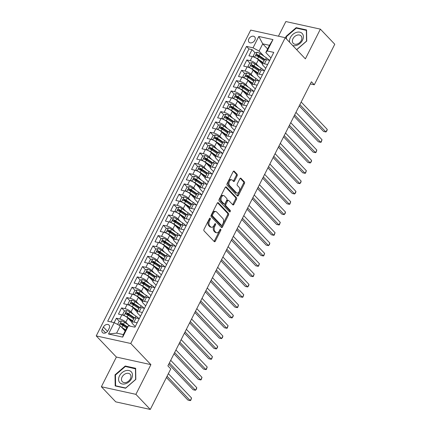 <?xml version="1.0" encoding="UTF-8"?>
<svg xmlns="http://www.w3.org/2000/svg" width="431" height="431" viewBox="0 0 431 431"><rect width="100%" height="100%" fill="white"/><g stroke="black" fill="none" stroke-linecap="round" stroke-linejoin="round"><path stroke-width="0.65" d="M210.226 218.221A0.835 0.517 102.4 0 0 210.042 218.118A0.835 0.517 102.4 0 0 209.471 218.517L204.025 229.292A1.191 0.738 102.4 0 0 204.078 230.897L214.245 241.575A1.191 0.738 102.4 0 0 214.503 241.726A1.191 0.738 102.4 0 0 215.322 241.155L220.764 230.38A0.835 0.517 102.4 0 0 220.731 229.254A0.835 0.517 102.4 0 0 220.548 229.152A0.835 0.517 102.4 0 0 219.977 229.551L219.271 230.946A3.814 2.354 102.4 0 1 216.642 232.772A3.814 2.354 102.4 0 1 215.823 232.293L214.977 231.404A3.814 2.354 102.4 0 1 214.81 226.259L215.511 224.863A0.835 0.517 102.4 0 0 215.478 223.737A0.835 0.517 102.4 0 0 215.295 223.635A0.835 0.517 102.4 0 0 214.724 224.034L214.018 225.429A3.814 2.354 102.4 0 1 211.389 227.256A3.814 2.354 102.4 0 1 210.57 226.776L209.725 225.887A3.814 2.354 102.4 0 1 209.558 220.742L210.258 219.347A0.835 0.517 102.4 0 0 210.226 218.221M248.865 38.882A3.884 2.823 -43.6 0 0 249.037 42.216A3.884 2.823 -43.6 0 0 254.834 40.196A3.884 2.823 -43.6 0 0 254.662 36.856A3.884 2.823 -43.6 0 0 248.865 38.882M237.131 175.826A1.191 0.738 102.4 0 0 237.077 174.216L234.227 171.22A1.191 0.738 102.4 0 0 233.968 171.069A1.191 0.738 102.4 0 0 233.149 171.64L227.105 183.606A1.191 0.738 102.4 0 0 227.153 185.217L237.325 195.889A1.191 0.738 102.4 0 0 237.578 196.04A1.191 0.738 102.4 0 0 238.402 195.469L244.442 183.504A1.191 0.738 102.4 0 0 244.393 181.898L240.945 178.278A1.191 0.738 102.4 0 0 240.692 178.127A1.191 0.738 102.4 0 0 239.868 178.698L237.282 183.821A1.191 0.738 102.4 0 0 237.336 185.427L239.043 187.221A3.189 1.966 102.4 0 1 239.426 190.96A3.189 1.966 102.4 0 1 236.991 193.05A3.189 1.966 102.4 0 1 236.301 192.646L229.61 185.621A3.189 1.966 102.4 0 1 229.227 181.882A3.189 1.966 102.4 0 1 231.662 179.792A3.189 1.966 102.4 0 1 232.352 180.196L233.467 181.365A1.191 0.738 102.4 0 0 233.721 181.516A1.191 0.738 102.4 0 0 234.545 180.945L237.131 175.826L236.199 175.616A1.191 0.738 102.4 0 0 236.145 174.011L233.478 171.215M305.374 58.842L320.378 29.141L334.768 44.248L314.285 84.794L311.408 81.771L167.896 365.881L170.773 368.898L150.29 409.45L135.9 394.343L150.904 364.642L130.765 343.491L285.236 37.691L305.374 58.842M218.296 202.759A1.191 0.738 102.4 0 0 218.038 202.608A1.191 0.738 102.4 0 0 217.219 203.179L211.174 215.144A1.191 0.738 102.4 0 0 211.222 216.755L221.394 227.428A1.191 0.738 102.4 0 0 221.647 227.579A1.191 0.738 102.4 0 0 222.471 227.008L228.511 215.042A1.191 0.738 102.4 0 0 228.462 213.437L218.296 202.759L217.741 202.64M219.137 199.375L225.181 187.41A1.191 0.738 102.4 0 1 226 186.838A1.191 0.738 102.4 0 1 226.259 186.989L236.425 197.667A1.191 0.738 102.4 0 1 236.479 199.273L233.893 204.396A1.191 0.738 102.4 0 1 233.069 204.967A1.191 0.738 102.4 0 1 232.815 204.817L228.694 200.485A1.191 0.738 102.4 0 0 228.435 200.334A1.191 0.738 102.4 0 0 227.616 200.905L225.898 204.305A1.191 0.738 102.4 0 0 225.952 205.91L230.246 210.42A0.835 0.517 102.4 0 1 230.343 211.395A0.835 0.517 102.4 0 1 229.707 211.944A0.835 0.517 102.4 0 1 229.529 211.836L219.19 200.986A1.191 0.738 102.4 0 1 219.137 199.375M259.575 57.517L257.431 55.265M255.109 52.83L252.06 49.624L248.929 55.825L252.334 56.574L250.249 60.706A4.86 1.471 26.8 0 1 256.283 63.944L258.724 66.509M254.355 67.845L252.21 65.593M249.894 63.158L246.839 59.957L243.709 66.153L247.119 66.902L245.029 71.034A4.86 1.471 26.8 0 1 251.063 74.272L253.509 76.837M249.14 78.178L246.99 75.926M244.673 73.491L241.624 70.285L238.494 76.486L241.899 77.235L239.808 81.367A4.86 1.471 26.8 0 1 245.848 84.605L248.288 87.17M243.919 88.511L241.775 86.254M239.453 83.819L236.403 80.619L233.273 86.814L236.678 87.563L234.593 91.695A4.86 1.471 26.8 0 1 240.627 94.933L243.073 97.503M238.699 98.839L236.554 96.587M234.238 94.152L231.183 90.952L228.053 97.147L231.463 97.896L229.373 102.028A4.86 1.471 26.8 0 1 235.407 105.266L237.853 107.831M233.483 109.172L231.334 106.92M229.017 104.485L225.968 101.28L222.838 107.481L226.243 108.229L224.152 112.362A4.86 1.471 26.8 0 1 230.192 115.6L232.632 118.164M228.263 119.5L226.119 117.248M223.797 114.813L220.747 111.613L217.617 117.808L221.022 118.557L218.937 122.69A4.86 1.471 26.8 0 1 224.971 125.927L227.417 128.497M223.042 129.833L220.898 127.581M218.582 125.146L215.532 121.941L212.397 128.142L215.807 128.891L213.717 133.023A4.86 1.471 26.8 0 1 219.751 136.261L222.197 138.825M217.827 140.167L215.683 137.915M213.361 135.474L210.312 132.274L207.182 138.475L210.587 139.218L208.502 143.356A4.86 1.471 26.8 0 1 214.536 146.588L216.976 149.158M212.607 150.494L210.463 148.242M208.141 145.807L205.091 142.607L201.961 148.803L205.366 149.552L203.281 153.684A4.86 1.471 26.8 0 1 209.315 156.922L211.761 159.486M207.386 160.828L205.242 158.576M202.926 156.141L199.876 152.935L196.741 159.136L200.151 159.885L198.061 164.017A4.86 1.471 26.8 0 1 204.095 167.255L206.541 169.819M202.171 171.155L200.027 168.904M197.705 166.468L194.656 163.268L191.526 169.464L194.931 170.213L192.846 174.345A4.86 1.471 26.8 0 1 198.88 177.583L201.32 180.153M196.951 181.489L194.807 179.237M192.485 176.802L189.435 173.596L186.305 179.797L189.71 180.546L187.625 184.678A4.86 1.471 26.8 0 1 193.659 187.916L196.105 190.48M191.73 191.822L189.586 189.57M187.269 187.129L184.22 183.929L181.085 190.13L184.495 190.874L182.405 195.011A4.86 1.471 26.8 0 1 188.439 198.244L190.885 200.814M186.515 202.15L184.371 199.898M182.049 197.463L179 194.262L175.87 200.458L179.274 201.207L177.189 205.339A4.86 1.471 26.8 0 1 183.223 208.577L185.664 211.142M181.295 212.483L179.151 210.231M176.829 207.796L173.779 204.59L170.649 210.791L174.054 211.54L171.969 215.672A4.86 1.471 26.8 0 1 178.003 218.91L180.449 221.475M176.074 222.811L173.93 220.559M171.613 218.124L168.564 214.924L165.429 221.119L168.839 221.868L166.749 226A4.86 1.471 26.8 0 1 172.783 229.238L175.228 231.808M170.859 233.144L168.715 230.892M166.393 228.457L163.344 225.251L160.213 231.452L163.618 232.201L161.533 236.333A4.86 1.471 26.8 0 1 167.567 239.571L170.008 242.136M165.639 243.477L163.494 241.225M161.172 238.785L158.123 235.585L154.993 241.786L158.398 242.534L156.313 246.667A4.86 1.471 26.8 0 1 162.347 249.899L164.793 252.469M160.418 253.805L158.274 251.553M155.957 249.118L152.908 245.918L149.772 252.113L153.183 252.862L151.092 256.995A4.86 1.471 26.8 0 1 157.132 260.232L159.572 262.797M155.203 264.138L153.059 261.886M150.737 259.451L147.688 256.246L144.557 262.447L147.962 263.196L145.877 267.328A4.86 1.471 26.8 0 1 151.911 270.566L154.352 273.13M149.983 274.466L147.838 272.214M145.516 269.779L142.467 266.579L139.337 272.775L142.742 273.523L140.657 277.656A4.86 1.471 26.8 0 1 146.691 280.893L149.137 283.463M144.762 284.799L142.618 282.547M140.301 280.112L137.252 276.907L134.122 283.108L137.527 283.857L135.436 287.989A4.86 1.471 26.8 0 1 141.476 291.227L143.916 293.791M139.547 295.133L137.403 292.881M135.081 290.44L132.031 287.24L128.901 293.441L132.306 294.19L130.221 298.322A4.86 1.471 26.8 0 1 136.255 301.56L138.696 304.124M134.327 305.46L132.182 303.208M129.866 300.773L126.811 297.573L123.681 303.769L127.091 304.518L125.001 308.65A4.86 1.471 26.8 0 1 131.035 311.888L133.481 314.452M129.111 315.794L126.962 313.542M124.645 311.107L121.596 307.901L118.466 314.102L121.871 314.851A4.86 1.471 26.8 0 1 127.905 318.089L131.94 322.323A4.86 1.471 26.8 0 1 133.971 322.102L137.171 322.803M252.334 56.574A4.86 1.471 -153.2 0 1 258.368 59.812L262.404 64.047A4.86 1.471 26.8 0 1 264.435 63.82L267.64 64.526M247.119 66.902A4.86 1.471 -153.2 0 1 253.153 70.14L257.183 74.374A4.86 1.471 26.8 0 1 259.214 74.154L262.42 74.859M241.899 77.235A4.86 1.471 -153.2 0 1 247.933 80.473L251.968 84.708A4.86 1.471 26.8 0 1 253.999 84.487L257.199 85.187M236.678 87.563A4.86 1.471 -153.2 0 1 242.712 90.801L246.747 95.035A4.86 1.471 26.8 0 1 248.779 94.815L251.984 95.52M231.463 97.896A4.86 1.471 -153.2 0 1 237.497 101.134L241.527 105.369A4.86 1.471 26.8 0 1 243.558 105.148L246.764 105.848M226.243 108.229A4.86 1.471 -153.2 0 1 232.277 111.467L236.312 115.702M221.022 118.557A4.86 1.471 -153.2 0 1 227.056 121.795L231.091 126.03A4.86 1.471 26.8 0 1 233.123 125.809L236.328 126.515M215.807 128.891A4.86 1.471 -153.2 0 1 221.841 132.128L225.871 136.363A4.86 1.471 26.8 0 1 227.902 136.142L231.108 136.843M210.587 139.218A4.86 1.471 -153.2 0 1 216.621 142.456L220.656 146.691A4.86 1.471 26.8 0 1 222.687 146.47L225.887 147.176M205.366 149.552A4.86 1.471 -153.2 0 1 211.4 152.79L215.435 157.024A4.86 1.471 26.8 0 1 217.466 156.803L220.672 157.509M200.151 159.885A4.86 1.471 -153.2 0 1 206.185 163.123L210.215 167.357A4.86 1.471 26.8 0 1 212.246 167.131L215.452 167.837M194.931 170.213A4.86 1.471 -153.2 0 1 200.965 173.451L205 177.685A4.86 1.471 26.8 0 1 207.031 177.464L210.231 178.17M189.71 180.546A4.86 1.471 -153.2 0 1 195.749 183.784L199.779 188.018A4.86 1.471 26.8 0 1 201.81 187.797L205.016 188.498M184.495 190.874A4.86 1.471 -153.2 0 1 190.529 194.112L194.559 198.346A4.86 1.471 26.8 0 1 196.59 198.125L199.795 198.831M179.274 201.207A4.86 1.471 -153.2 0 1 185.308 204.445L189.344 208.679A4.86 1.471 26.8 0 1 191.375 208.459L194.575 209.164M174.054 211.54A4.86 1.471 -153.2 0 1 180.093 214.778L184.123 219.013M168.839 221.868A4.86 1.471 -153.2 0 1 174.873 225.106L178.903 229.34A4.86 1.471 26.8 0 1 180.934 229.12L184.139 229.825M163.618 232.201A4.86 1.471 -153.2 0 1 169.652 235.439L173.688 239.674M158.398 242.534A4.86 1.471 -153.2 0 1 164.437 245.767L168.467 250.002A4.86 1.471 26.8 0 1 170.498 249.781L173.704 250.486M153.183 252.862A4.86 1.471 -153.2 0 1 159.217 256.1L163.247 260.335M147.962 263.196A4.86 1.471 -153.2 0 1 153.996 266.433L158.032 270.668M142.742 273.523A4.86 1.471 -153.2 0 1 148.781 276.761L152.811 280.996M137.527 283.857A4.86 1.471 -153.2 0 1 143.561 287.094L147.596 291.329A4.86 1.471 26.8 0 1 149.627 291.108L152.827 291.809M132.306 294.19A4.86 1.471 -153.2 0 1 138.34 297.422L142.375 301.657M127.091 304.518A4.86 1.471 -153.2 0 1 133.125 307.756L137.155 311.99A4.86 1.471 26.8 0 1 139.186 311.769L142.392 312.475M108.046 330.582L109.194 328.309A3.766 2.737 -43.6 0 0 109.027 325.076A3.766 2.737 -43.6 0 0 103.408 327.037L102.26 329.311A3.766 2.737 -43.6 0 0 102.427 332.538A3.766 2.737 -43.6 0 0 108.046 330.582M130.765 343.491L96.232 335.905L250.707 30.105L285.236 37.691M252.06 49.624L248.935 48.94L246.516 46.397L107.702 321.208L114.237 322.641L120.271 325.879L125.146 331.003M246.516 46.397L253.051 47.836L258.789 36.473L272.974 39.587L267.236 50.955L273.771 52.388L134.951 327.199L128.422 325.761L122.679 337.123L108.493 334.009L114.237 322.641M265.738 68.292L263.002 65.42A4.86 1.471 26.8 0 1 262.398 64.047L264.489 59.914A4.86 1.471 -153.2 0 1 266.52 59.688L264.435 63.82M260.518 78.62L257.786 75.748A4.86 1.471 26.8 0 1 257.183 74.38L259.268 70.248A4.86 1.471 -153.2 0 1 261.305 70.021L259.214 74.154M255.297 88.953L252.566 86.081A4.86 1.471 26.8 0 1 251.963 84.713L254.053 80.581A4.86 1.471 -153.2 0 1 256.084 80.355L253.999 84.487M250.082 99.281L247.346 96.415A4.86 1.471 26.8 0 1 246.742 95.041L248.832 90.909A4.86 1.471 -153.2 0 1 250.864 90.682L248.779 94.815M244.862 109.614L242.13 106.743A4.86 1.471 26.8 0 1 241.527 105.374L243.612 101.242A4.86 1.471 -153.2 0 1 245.648 101.016L243.558 105.148M239.641 119.947L236.91 117.076A4.86 1.471 26.8 0 1 236.307 115.707A4.86 1.471 26.8 0 1 238.343 115.476L241.543 116.181M234.426 130.275L231.689 127.404A4.86 1.471 26.8 0 1 231.086 126.035L233.176 121.903A4.86 1.471 -153.2 0 1 235.207 121.677L233.123 125.809M229.206 140.608L226.474 137.737A4.86 1.471 26.8 0 1 225.871 136.368L227.956 132.236A4.86 1.471 -153.2 0 1 229.992 132.01L227.902 136.142M223.985 150.936L221.254 148.07A4.86 1.471 26.8 0 1 220.65 146.696L222.741 142.564A4.86 1.471 -153.2 0 1 224.772 142.338L222.687 146.47M218.77 161.269L216.033 158.398A4.86 1.471 26.8 0 1 215.435 157.029L217.52 152.897A4.86 1.471 -153.2 0 1 219.551 152.671L217.466 156.803M213.55 171.603L210.818 168.731A4.86 1.471 26.8 0 1 210.215 167.363L212.3 163.23A4.86 1.471 -153.2 0 1 214.336 162.999L212.246 167.131M208.335 181.93L205.598 179.059A4.86 1.471 26.8 0 1 204.994 177.691L207.085 173.558A4.86 1.471 -153.2 0 1 209.116 173.332L207.031 177.464M203.114 192.264L200.377 189.392A4.86 1.471 26.8 0 1 199.779 188.024L201.864 183.892A4.86 1.471 -153.2 0 1 203.901 183.665L201.81 187.797M197.894 202.597L195.162 199.725A4.86 1.471 26.8 0 1 194.559 198.352L196.644 194.219A4.86 1.471 -153.2 0 1 198.68 193.993L196.59 198.125M192.679 212.925L189.942 210.053A4.86 1.471 26.8 0 1 189.338 208.685L191.429 204.553A4.86 1.471 -153.2 0 1 193.46 204.326L191.375 208.459M187.458 223.258L184.721 220.386A4.86 1.471 26.8 0 1 184.123 219.018A4.86 1.471 26.8 0 1 186.154 218.786L189.36 219.492M182.238 233.586L179.506 230.714A4.86 1.471 26.8 0 1 178.903 229.346L180.988 225.214A4.86 1.471 -153.2 0 1 183.024 224.987L180.934 229.12M177.022 243.919L174.286 241.048A4.86 1.471 26.8 0 1 173.682 239.679A4.86 1.471 26.8 0 1 175.719 239.453L178.919 240.153M171.802 254.252L169.065 251.381A4.86 1.471 26.8 0 1 168.467 250.007L170.552 245.875A4.86 1.471 -153.2 0 1 172.589 245.648L170.498 249.781M166.581 264.58L163.85 261.709A4.86 1.471 26.8 0 1 163.247 260.34A4.86 1.471 26.8 0 1 165.278 260.114L168.483 260.82M161.366 274.913L158.63 272.042A4.86 1.471 26.8 0 1 158.026 270.673A4.86 1.471 26.8 0 1 160.063 270.442L163.268 271.147M156.146 285.241L153.409 282.37A4.86 1.471 26.8 0 1 152.811 281.001A4.86 1.471 26.8 0 1 154.842 280.775L158.048 281.481M150.925 295.574L148.194 292.703A4.86 1.471 26.8 0 1 147.591 291.334L149.676 287.202A4.86 1.471 -153.2 0 1 151.712 286.976L149.627 291.108M145.71 305.908L142.973 303.036A4.86 1.471 26.8 0 1 142.37 301.662A4.86 1.471 26.8 0 1 144.407 301.436L147.612 302.142M140.49 316.235L137.758 313.364A4.86 1.471 26.8 0 1 137.155 311.996L139.24 307.863A4.86 1.471 -153.2 0 1 141.276 307.637L139.186 311.769M119.425 321.434L116.375 318.234L119.78 318.983A4.86 1.471 26.8 0 1 125.82 322.221L128.26 324.785M135.269 326.569L132.538 323.697A4.86 1.471 26.8 0 1 131.934 322.329L134.025 318.197A4.86 1.471 26.8 0 1 136.056 317.965L139.261 318.671M269.725 60.394L266.52 59.688M264.505 70.727L261.305 70.021M259.29 81.055L256.084 80.355M254.069 91.388L250.864 90.682M248.849 101.716L245.648 101.016M243.634 112.049L240.428 111.343A4.86 1.471 -153.2 0 0 238.397 111.57L236.307 115.707M238.413 122.382L235.207 121.677M233.193 132.71L229.992 132.01M227.977 143.044L224.772 142.338M222.757 153.371L219.551 152.671M217.542 163.705L214.336 162.999M212.321 174.038L209.116 173.332M207.101 184.366L203.901 183.665M201.886 194.699L198.68 193.993M196.665 205.032L193.46 204.326M191.445 215.36L188.245 214.654A4.86 1.471 -153.2 0 0 186.208 214.886L184.123 219.018M186.23 225.693L183.024 224.987M181.009 236.021L177.804 235.321A4.86 1.471 -153.2 0 0 175.773 235.547L173.682 239.679M175.789 246.354L172.589 245.648M170.574 256.687L167.368 255.982A4.86 1.471 -153.2 0 0 165.332 256.208L163.247 260.34M165.353 267.015L162.148 266.31A4.86 1.471 -153.2 0 0 160.116 266.541L158.026 270.673M160.133 277.348L156.932 276.643A4.86 1.471 -153.2 0 0 154.896 276.869L152.811 281.001M154.918 287.676L151.712 286.976M149.697 298.01L146.492 297.304A4.86 1.471 -153.2 0 0 144.46 297.53L142.37 301.662M144.477 308.343L141.276 307.637M121.596 307.901L125.001 308.65M126.811 297.573L130.221 298.322M132.031 287.24L135.436 287.989M137.252 276.907L140.657 277.656M142.467 266.579L145.877 267.328M147.688 256.246L151.092 256.995M152.908 245.918L156.313 246.667M158.123 235.585L161.533 236.333M163.344 225.251L166.749 226M168.564 214.924L171.969 215.672M173.779 204.59L177.189 205.339M179 194.262L182.405 195.011M184.22 183.929L187.625 184.678M189.435 173.596L192.846 174.345M194.656 163.268L198.061 164.017M199.876 152.935L203.281 153.684M205.091 142.607L208.502 143.356M210.312 132.274L213.717 133.023M215.532 121.941L218.937 122.69M220.747 111.613L224.152 112.362M225.968 101.28L229.373 102.028M231.183 90.952L234.593 91.695M236.403 80.619L239.808 81.367M241.624 70.285L245.029 71.034M246.839 59.957L250.249 60.706M248.935 48.94L111.031 321.941M116.375 318.234L114.156 322.625M267.613 48.962L262.738 43.843L259.085 51.073L263.944 56.175M120.271 325.879L116.618 333.115L123.336 334.591L126.989 327.355L128.422 325.761M150.904 364.642L116.375 357.051L101.371 386.752L135.9 394.343M101.371 386.752L115.756 401.859L150.29 409.45M320.378 29.141L285.85 21.55L278.448 36.199M116.375 357.051L96.232 335.905M310.32 83.926L314.285 84.794M270.954 57.959L265.803 52.55L269.456 45.32L262.738 43.843L258.789 36.473M123.891 326.122L121.747 323.87M267.236 50.955L265.803 52.55M259.085 51.073L253.051 47.836M116.618 333.115L108.493 334.009M123.336 334.591L122.679 337.123M272.974 39.587L269.456 45.32M135.819 379.404L135.657 368.289L125.259 366.005L115.023 374.835L115.185 385.944L125.583 388.229L135.819 379.404M296.69 49.721L306.732 41.058L306.565 29.949L296.167 27.665L285.931 36.49L285.958 38.451M115.465 375.299L115.023 374.835M125.787 366.56L125.259 366.005M296.695 28.22L296.167 27.665M286.373 36.953L285.931 36.49M209.466 218.528A0.835 0.517 102.4 0 1 209.326 219.142L208.62 220.537A3.814 2.354 102.4 0 0 208.793 225.682L209.725 225.887M211.389 227.256L210.457 227.051A3.814 2.354 102.4 0 1 209.638 226.571L208.793 225.682M216.642 232.772L215.71 232.568A3.814 2.354 102.4 0 1 214.891 232.088L214.045 231.194A3.814 2.354 102.4 0 1 213.873 226.054L214.579 224.659A0.835 0.517 102.4 0 0 214.719 224.045M214.056 241.376A1.191 0.738 102.4 0 0 214.39 240.951L219.832 230.176A0.835 0.517 102.4 0 0 219.972 229.556M221.205 227.229A1.191 0.738 102.4 0 0 221.534 226.803L227.579 214.837A1.191 0.738 102.4 0 0 227.525 213.232L217.547 202.753M212.526 214.859A0.835 0.517 102.4 0 0 212.564 215.985L221.486 225.359A0.835 0.517 102.4 0 0 221.669 225.461A0.835 0.517 102.4 0 0 222.24 225.063L222.983 223.592A3.814 2.354 102.4 0 0 222.816 218.447L216.718 212.041A3.814 2.354 102.4 0 0 215.893 211.562A3.814 2.354 102.4 0 0 213.27 213.388L212.526 214.859L211.594 214.654A0.835 0.517 102.4 0 0 211.632 215.78L212.564 215.985M220.941 225.235A0.835 0.517 102.4 0 1 220.731 225.257A0.835 0.517 102.4 0 1 220.553 225.154L211.632 215.78M215.893 211.562L214.961 211.357A3.814 2.354 102.4 0 0 212.338 213.183L213.27 213.388M211.594 214.654L212.338 213.183M225.515 186.984L235.493 197.463L236.425 197.667M232.627 204.617A1.191 0.738 102.4 0 0 232.961 204.192L235.547 199.068A1.191 0.738 102.4 0 0 235.493 197.463M228.435 200.334L227.503 200.129A1.191 0.738 102.4 0 0 226.679 200.701L224.966 204.1A1.191 0.738 102.4 0 0 225.02 205.706L229.308 210.215L230.246 210.42M229.227 211.524A0.835 0.517 102.4 0 0 229.308 210.215M224.411 195.992A3.189 1.966 102.4 0 0 223.727 195.593A3.189 1.966 102.4 0 0 221.292 197.684A3.189 1.966 102.4 0 0 221.674 201.417L224.028 203.895A1.191 0.738 102.4 0 0 224.287 204.046A1.191 0.738 102.4 0 0 225.106 203.475L226.825 200.076A1.191 0.738 102.4 0 0 226.771 198.47L224.411 195.992M223.727 195.593L222.795 195.388A3.189 1.966 102.4 0 0 220.36 197.473A3.189 1.966 102.4 0 0 220.737 201.212L221.674 201.417M224.287 204.046L223.355 203.841A1.191 0.738 102.4 0 1 223.096 203.691L220.737 201.212M233.279 181.165A1.191 0.738 102.4 0 0 233.607 180.74L236.199 175.616M231.662 179.792L230.73 179.587A3.189 1.966 102.4 0 0 228.295 181.677A3.189 1.966 102.4 0 0 228.678 185.416L229.61 185.621M236.991 193.05L236.053 192.846A3.189 1.966 102.4 0 1 235.369 192.441L228.678 185.416M237.136 195.696A1.191 0.738 102.4 0 0 237.465 195.265L243.51 183.299A1.191 0.738 102.4 0 0 243.456 181.693L240.202 178.272M121.461 327.134A3.216 0.975 26.8 0 1 121.908 327.415L125.674 329.963M123.077 328.831L125.437 330.426M117.631 324.468L119.123 321.515L121.515 320.89A3.216 0.975 26.8 0 1 124.516 322.248L130.318 326.175M166.425 377.508L187.927 400.087L190.26 400.604L191.569 398.018L168.37 373.661M127.436 326.86L123.525 324.214A3.216 0.975 -153.2 0 0 121.294 323.083C120.271 323.239 120.06 323.654 120.664 324.322A3.216 0.975 26.8 0 1 122.9 325.453L126.666 328.002M121.046 324.721L122.118 323.95A1.638 0.496 26.8 0 1 122.776 324.327L127.086 327.248M167.061 376.241L190.26 400.604L190.701 400.458L191.569 398.018M119.468 375.907A7.893 5.732 -43.6 0 0 122.145 383.956A7.893 5.732 -43.6 0 0 131.6 378.574A7.893 5.732 -43.6 0 0 128.928 370.525A7.893 5.732 -43.6 0 0 119.468 375.907M122.065 377.044A5.404 3.927 -43.6 0 0 122.302 381.683A5.404 3.927 -43.6 0 0 130.372 378.865A5.404 3.927 -43.6 0 0 130.13 374.227A5.404 3.927 -43.6 0 0 122.065 377.044M135.453 368.688L135.614 379.452L125.696 388.008L115.616 385.793L115.46 375.024L125.378 366.474L135.668 368.909M115.917 386.106L115.616 385.793M292.687 45.519A7.893 5.732 -43.6 0 0 301.274 42.109A7.893 5.732 -43.6 0 0 302.417 33.747A7.893 5.732 -43.6 0 0 293.904 33.607A7.893 5.732 -43.6 0 0 289.648 42.324M293.037 43.138A5.404 3.927 -43.6 0 0 293.215 43.337A5.404 3.927 -43.6 0 0 299.701 42.577A5.404 3.927 -43.6 0 0 301.215 36.085A5.404 3.927 -43.6 0 0 301.037 35.886A5.404 3.927 -43.6 0 0 294.551 36.646A5.404 3.927 -43.6 0 0 293.037 43.138M286.399 38.914L286.367 36.683L296.286 28.128L306.366 30.342L306.522 41.112L296.62 49.646M124.699 315.891A3.216 0.975 26.8 0 1 127.123 317.081L132.683 320.847M128.298 318.498L132.446 321.31M123.95 315.54L122.776 314.285L124.343 311.182L126.73 310.562A3.216 0.975 26.8 0 1 129.736 311.92L135.9 316.095A9.288 2.807 26.8 0 1 138.868 318.584M168.763 364.157L193.147 389.759L195.48 390.27L196.784 387.69L170.708 360.305M134.617 317.857L128.745 313.881A3.216 0.975 -153.2 0 0 126.509 312.75C125.491 312.906 125.281 313.321 125.884 313.994A3.216 0.975 26.8 0 1 128.115 315.12L133.675 318.886M126.261 314.388L127.339 313.623A1.638 0.496 26.8 0 1 127.996 313.994L134.073 318.116M169.405 362.891L195.48 390.27L196.444 389.096L196.784 387.69M129.92 305.557A3.216 0.975 26.8 0 1 132.344 306.753L137.898 310.514M133.513 308.165L137.667 310.977M129.171 305.213L127.996 303.952L129.559 300.854L131.951 300.229A3.216 0.975 26.8 0 1 134.951 301.587L141.12 305.762A9.288 2.807 26.8 0 1 144.083 308.251M173.984 353.824L198.368 379.425L200.701 379.937L202.004 377.357L175.929 349.977M139.833 307.529L133.96 303.548A3.216 0.975 -153.2 0 0 131.73 302.422C130.706 302.578 130.496 302.988 131.105 303.661A3.216 0.975 26.8 0 1 133.335 304.787L138.895 308.553M131.482 304.06L132.559 303.289A1.638 0.496 26.8 0 1 133.211 303.666L139.294 307.782M174.625 352.558L200.701 379.937L201.137 379.797L202.004 377.357M135.14 295.23A3.216 0.975 26.8 0 1 137.564 296.42L143.119 300.186M138.734 297.837L142.887 300.649M134.386 294.879L133.217 293.619L134.779 290.521L137.171 289.901A3.216 0.975 26.8 0 1 140.172 291.254L146.335 295.429A9.288 2.807 26.8 0 1 149.304 297.923M179.204 343.491L203.583 369.098L205.916 369.609L207.225 367.023L181.144 339.644M145.053 297.196L139.181 293.22A3.216 0.975 -153.2 0 0 136.95 292.089C135.927 292.245 135.717 292.66 136.32 293.328A3.216 0.975 26.8 0 1 138.556 294.459L144.11 298.22M136.702 293.726L137.775 292.961A1.638 0.496 26.8 0 1 138.432 293.333L144.514 297.449M179.84 342.225L205.916 369.609L206.357 369.464L207.225 367.023M140.355 284.896A3.216 0.975 26.8 0 1 142.78 286.092L148.339 289.853M143.954 287.504L148.102 290.316M139.606 284.552L138.432 283.291L140 280.188L142.386 279.568A3.216 0.975 26.8 0 1 145.392 280.926L151.556 285.101A9.288 2.807 26.8 0 1 154.524 287.59M184.42 333.163L208.803 358.764L211.136 359.276L212.44 356.696L186.364 329.311M150.274 286.863L144.401 282.887A3.216 0.975 -153.2 0 0 142.165 281.761C141.147 281.917 140.937 282.327 141.54 283A3.216 0.975 26.8 0 1 143.771 284.126L149.331 287.892M141.918 283.399L142.995 282.628A1.638 0.496 26.8 0 1 143.652 283L149.729 287.121M185.061 331.897L211.136 359.276L211.578 359.136L212.44 356.696M145.576 274.563A3.216 0.975 26.8 0 1 148 275.759L153.555 279.525M149.169 277.176L153.323 279.983M144.827 274.218L143.652 272.958L145.215 269.86L147.607 269.235A3.216 0.975 26.8 0 1 150.608 270.593L156.776 274.768A9.288 2.807 26.8 0 1 159.739 277.262M189.64 322.83L214.024 348.431L216.357 348.948L217.66 346.362L191.585 318.983M155.489 276.535L149.616 272.559A3.216 0.975 -153.2 0 0 147.386 271.428C146.362 271.584 146.152 271.999 146.761 272.667A3.216 0.975 26.8 0 1 148.991 273.798L154.546 277.559M147.138 273.065L148.216 272.295A1.638 0.496 26.8 0 1 148.867 272.672L154.95 276.788M190.281 321.564L216.357 348.948L217.316 347.769L217.66 346.362M150.796 264.235A3.216 0.975 26.8 0 1 153.22 265.426L158.775 269.192M154.39 266.843L158.543 269.655M150.042 263.885L148.867 262.63L150.435 259.527L152.822 258.907A3.216 0.975 26.8 0 1 155.828 260.265L161.991 264.44A9.288 2.807 26.8 0 1 164.96 266.929M194.86 312.497L219.239 338.103L221.572 338.615L222.881 336.035L196.8 308.65M160.709 266.202L154.837 262.226A3.216 0.975 -153.2 0 0 152.606 261.094C151.583 261.251 151.373 261.665 151.976 262.339A3.216 0.975 26.8 0 1 154.212 263.465L159.766 267.231M152.358 262.732L153.431 261.967A1.638 0.496 26.8 0 1 154.088 262.339L160.17 266.455M195.496 311.236L221.572 338.615L222.536 337.441L222.881 336.035M156.011 253.902A3.216 0.975 26.8 0 1 158.436 255.098L163.995 258.859M159.61 256.51L163.758 259.322M155.262 253.557L154.088 252.297L155.656 249.199L158.042 248.574A3.216 0.975 26.8 0 1 161.049 249.932L167.212 254.107A9.288 2.807 26.8 0 1 170.18 256.596M200.076 302.169L224.459 327.77L226.792 328.282L228.096 325.701L202.02 298.322M165.93 255.869L160.052 251.893A3.216 0.975 -153.2 0 0 157.821 250.767C156.803 250.923 156.593 251.332 157.196 252.006A3.216 0.975 26.8 0 1 159.427 253.132L164.987 256.898M157.574 252.404L158.651 251.634A1.638 0.496 26.8 0 1 159.308 252.011L165.385 256.127M200.717 300.903L226.792 328.282L227.234 328.142L228.096 325.701M161.232 243.569A3.216 0.975 26.8 0 1 163.656 244.765L169.211 248.531M164.825 246.182L168.979 248.994M160.483 243.224L159.308 241.963L160.871 238.866L163.263 238.241A3.216 0.975 26.8 0 1 166.264 239.598L172.432 243.774A9.288 2.807 26.8 0 1 175.395 246.268M205.296 291.835L229.68 317.442L232.013 317.954L233.316 315.368L207.241 287.989M171.145 245.541L165.272 241.565A3.216 0.975 -153.2 0 0 163.042 240.433C162.018 240.59 161.808 241.004 162.417 241.672A3.216 0.975 26.8 0 1 164.647 242.804L170.202 246.564M162.794 242.071L163.872 241.306A1.638 0.496 26.8 0 1 164.523 241.678L170.606 245.794M205.937 290.569L232.013 317.954L232.972 316.774L233.316 315.368M166.452 233.241A3.216 0.975 26.8 0 1 168.871 234.437L174.431 238.198M170.046 235.849L174.199 238.661M165.698 232.896L164.523 231.636L166.091 228.532L168.478 227.913A3.216 0.975 26.8 0 1 171.484 229.27L177.647 233.446A9.288 2.807 26.8 0 1 180.616 235.935M210.517 281.508L234.895 307.109L237.228 307.621L238.537 305.04L212.456 277.656M176.365 235.207L170.493 231.231A3.216 0.975 -153.2 0 0 168.257 230.106C167.239 230.256 167.029 230.671 167.632 231.345A3.216 0.975 26.8 0 1 169.868 232.471L175.422 236.236M168.015 231.743L169.087 230.973A1.638 0.496 26.8 0 1 169.744 231.345L175.826 235.466M211.152 280.242L237.228 307.621L237.67 307.481L238.537 305.04M171.667 222.908A3.216 0.975 26.8 0 1 174.092 224.104L179.652 227.87M175.266 225.515L179.415 228.328M170.918 222.563L169.744 221.302L171.312 218.205L173.698 217.58A3.216 0.975 26.8 0 1 176.699 218.937L182.868 223.113A9.288 2.807 26.8 0 1 185.831 225.607M215.732 271.174L240.115 296.776L242.448 297.293L243.752 294.707L217.677 267.328M181.58 224.88L175.708 220.904A3.216 0.975 -153.2 0 0 173.477 219.772C172.454 219.929 172.249 220.343 172.853 221.011A3.216 0.975 26.8 0 1 175.083 222.143L180.643 225.903M173.23 221.41L174.307 220.64A1.638 0.496 26.8 0 1 174.964 221.017L181.042 225.133M216.373 269.908L242.448 297.293L242.89 297.148L243.752 294.707M176.888 212.58A3.216 0.975 26.8 0 1 179.312 213.771L184.867 217.536M180.481 215.188L184.635 218M176.139 212.23L174.964 210.975L176.527 207.871L178.919 207.252A3.216 0.975 26.8 0 1 181.92 208.609L188.088 212.785A9.288 2.807 26.8 0 1 191.052 215.274M220.952 260.841L245.336 286.448L247.669 286.96L248.973 284.379L222.897 256.995M186.801 214.546L180.928 210.57A3.216 0.975 -153.2 0 0 178.698 209.439C177.674 209.595 177.464 210.01 178.073 210.678A3.216 0.975 26.8 0 1 180.303 211.81L185.858 215.575M178.45 211.077L179.522 210.312A1.638 0.496 26.8 0 1 180.18 210.684L186.262 214.8M221.593 259.575L247.669 286.96L248.628 285.785L248.973 284.379M182.108 202.247A3.216 0.975 26.8 0 1 184.527 203.443L190.087 207.203M185.702 204.854L189.855 207.667M181.354 201.902L180.18 200.641L181.747 197.543L184.134 196.919A3.216 0.975 26.8 0 1 187.14 198.276L193.303 202.451A9.288 2.807 26.8 0 1 196.272 204.94M226.173 250.513L250.551 276.115L252.884 276.627L254.188 274.046L228.112 246.661M192.021 204.213L186.149 200.237A3.216 0.975 -153.2 0 0 183.913 199.111C182.895 199.267 182.685 199.677 183.288 200.35A3.216 0.975 26.8 0 1 185.519 201.476L191.078 205.242M183.671 200.749L184.743 199.979A1.638 0.496 26.8 0 1 185.4 200.356L191.483 204.472M226.808 249.247L252.884 276.627L253.326 276.486L254.188 274.046M187.323 191.914A3.216 0.975 26.8 0 1 189.748 193.11L195.308 196.875M190.922 194.526L195.071 197.339M186.575 191.569L185.4 190.308L186.968 187.21L189.354 186.585A3.216 0.975 26.8 0 1 192.355 187.943L198.524 192.118A9.288 2.807 26.8 0 1 201.487 194.613M231.388 240.18L255.772 265.787L258.104 266.299L259.408 263.713L233.333 236.333M197.236 193.885L191.364 189.909A3.216 0.975 -153.2 0 0 189.134 188.778C188.11 188.934 187.905 189.349 188.509 190.017A3.216 0.975 26.8 0 1 190.739 191.148L196.299 194.909M188.886 190.416L189.963 189.651A1.638 0.496 26.8 0 1 190.621 190.023L196.698 194.139M232.029 238.914L258.104 266.299L258.546 266.153L259.408 263.713M192.544 181.586A3.216 0.975 26.8 0 1 194.968 182.782L200.523 186.542M196.137 184.193L200.291 187.006M191.795 181.241L190.621 179.98L192.183 176.877L194.575 176.257A3.216 0.975 26.8 0 1 197.576 177.615L203.744 181.79A9.288 2.807 26.8 0 1 206.708 184.279M236.608 229.852L260.992 255.454L263.325 255.966L264.629 253.385L238.553 226M202.457 183.552L196.584 179.576A3.216 0.975 -153.2 0 0 194.354 178.45C193.33 178.601 193.12 179.016 193.724 179.689A3.216 0.975 26.8 0 1 195.96 180.815L201.514 184.581M194.106 180.088L195.178 179.318A1.638 0.496 26.8 0 1 195.836 179.689L201.918 183.811M237.249 228.586L263.325 255.966L263.761 255.825L264.629 253.385M197.764 171.252A3.216 0.975 26.8 0 1 200.183 172.448L205.743 176.209M201.358 173.86L205.512 176.672M197.01 170.908L195.836 169.647L197.403 166.549L199.79 165.924A3.216 0.975 26.8 0 1 202.796 167.282L208.96 171.457A9.288 2.807 26.8 0 1 211.928 173.952M241.823 219.519L266.207 245.12L268.54 245.638L269.844 243.052L243.768 215.672M207.677 173.224L201.805 169.243A3.216 0.975 -153.2 0 0 199.569 168.117C198.551 168.273 198.341 168.688 198.944 169.356A3.216 0.975 26.8 0 1 201.175 170.487L206.735 174.248M199.327 169.755L200.399 168.984A1.638 0.496 26.8 0 1 201.056 169.361L207.133 173.477M242.464 218.253L268.54 245.638L269.504 244.458L269.844 243.052M202.979 160.925A3.216 0.975 26.8 0 1 205.404 162.115L210.964 165.881M206.573 163.532L210.727 166.344M202.231 160.574L201.056 159.314L202.624 156.216L205.011 155.596A3.216 0.975 26.8 0 1 208.011 156.954L214.18 161.129A9.288 2.807 26.8 0 1 217.143 163.618M247.044 209.186L271.428 234.793L273.76 235.304L275.064 232.724L248.989 205.339M212.892 162.891L207.02 158.915A3.216 0.975 -153.2 0 0 204.79 157.784C203.766 157.94 203.561 158.355 204.165 159.023A3.216 0.975 26.8 0 1 206.395 160.154L211.955 163.92M204.542 159.422L205.619 158.656A1.638 0.496 26.8 0 1 206.271 159.028L212.354 163.144M247.685 207.92L273.76 235.304L274.202 235.159L275.064 232.724M208.2 150.591A3.216 0.975 26.8 0 1 210.624 151.787L216.179 155.548M211.793 153.199L215.947 156.011M207.451 150.247L206.277 148.986L207.839 145.888L210.231 145.263A3.216 0.975 26.8 0 1 213.232 146.621L219.401 150.796A9.288 2.807 26.8 0 1 222.364 153.285M252.264 198.858L276.648 224.459L278.981 224.971L280.285 222.391L254.209 195.006M218.113 152.558L212.241 148.582A3.216 0.975 -153.2 0 0 210.01 147.456C208.987 147.612 208.776 148.022 209.38 148.695A3.216 0.975 26.8 0 1 211.616 149.821L217.17 153.587M209.762 149.094L210.834 148.323A1.638 0.496 26.8 0 1 211.492 148.7L217.574 152.816M252.9 197.592L278.981 224.971L279.417 224.831L280.285 222.391M213.42 140.258A3.216 0.975 26.8 0 1 215.839 141.454L221.399 145.22M217.014 142.871L221.168 145.683M212.666 139.913L211.492 138.653L213.059 135.555L215.446 134.93A3.216 0.975 26.8 0 1 218.452 136.288L224.616 140.463A9.288 2.807 26.8 0 1 227.584 142.957M257.479 188.525L281.863 214.132L284.196 214.643L285.5 212.057L259.424 184.678M223.333 142.23L217.461 138.254A3.216 0.975 -153.2 0 0 215.225 137.123C214.207 137.279 213.997 137.694 214.6 138.362A3.216 0.975 26.8 0 1 216.831 139.493L222.391 143.254M214.977 138.76L216.055 137.995A1.638 0.496 26.8 0 1 216.712 138.367L222.789 142.483M258.121 187.259L284.196 214.643L285.16 213.464L285.5 212.057M218.636 129.93A3.216 0.975 26.8 0 1 221.06 131.126L226.62 134.887M222.229 132.538L226.383 135.35M217.887 129.586L216.712 128.325L218.28 125.222L220.667 124.602A3.216 0.975 26.8 0 1 223.667 125.96L229.836 130.135A9.288 2.807 26.8 0 1 232.799 132.624M262.7 178.197L287.084 203.798L289.416 204.31L290.72 201.73L264.645 174.345M228.549 131.897L222.676 127.921A3.216 0.975 -153.2 0 0 220.446 126.795C219.422 126.946 219.217 127.36 219.821 128.034A3.216 0.975 26.8 0 1 222.051 129.16L227.611 132.926M220.198 128.433L221.275 127.662A1.638 0.496 26.8 0 1 221.927 128.034L228.01 132.155M263.341 176.931L289.416 204.31L289.853 204.17L290.72 201.73M223.856 119.597A3.216 0.975 26.8 0 1 226.28 120.793L231.835 124.554M227.449 122.205L231.603 125.017M223.107 119.252L221.933 117.992L223.495 114.894L225.887 114.269A3.216 0.975 26.8 0 1 228.888 115.627L235.057 119.802A9.288 2.807 26.8 0 1 238.02 122.296M267.92 167.864L292.299 193.465L294.637 193.982L295.941 191.396L269.865 164.017M233.769 121.569L227.897 117.588A3.216 0.975 -153.2 0 0 225.666 116.462C224.643 116.618 224.432 117.033 225.036 117.701A3.216 0.975 26.8 0 1 227.272 118.832L232.826 122.593M225.418 118.099L226.49 117.329A1.638 0.496 26.8 0 1 227.148 117.706L233.23 121.822M268.556 166.598L294.637 193.982L295.596 192.802L295.941 191.396M229.071 109.269A3.216 0.975 26.8 0 1 231.495 110.46L237.055 114.226M232.67 111.877L236.818 114.689M228.322 108.919L227.148 107.658L228.716 104.561L231.102 103.941A3.216 0.975 26.8 0 1 234.108 105.299L240.272 109.474A9.288 2.807 26.8 0 1 243.24 111.963M273.135 157.53L297.519 183.137L299.852 183.649L301.156 181.068L275.08 153.684M238.989 111.236L233.117 107.26A3.216 0.975 -153.2 0 0 230.881 106.128C229.863 106.285 229.653 106.699 230.256 107.367A3.216 0.975 26.8 0 1 232.487 108.499L238.047 112.265M230.633 107.766L231.711 107.001A1.638 0.496 26.8 0 1 232.368 107.373L238.445 111.489M273.777 156.264L299.852 183.649L300.816 182.475L301.156 181.068M234.292 98.936A3.216 0.975 26.8 0 1 236.716 100.132L242.276 103.893M237.885 101.544L242.039 104.356M233.543 98.591L232.368 97.331L233.936 94.233L236.323 93.608A3.216 0.975 26.8 0 1 239.324 94.965L245.492 99.141A9.288 2.807 26.8 0 1 248.455 101.63M278.356 147.203L302.74 172.804L305.073 173.316L306.376 170.735L280.301 143.351M244.205 100.902L238.332 96.927A3.216 0.975 -153.2 0 0 236.102 95.801C235.078 95.957 234.873 96.366 235.477 97.04A3.216 0.975 26.8 0 1 237.707 98.166L243.267 101.931M235.854 97.438L236.931 96.668A1.638 0.496 26.8 0 1 237.583 97.045L243.666 101.161M278.997 145.937L305.073 173.316L305.509 173.176L306.376 170.735M239.512 88.603A3.216 0.975 26.8 0 1 241.936 89.799L247.491 93.565M243.106 91.216L247.259 94.028M238.763 88.258L237.589 86.997L239.151 83.9L241.543 83.275A3.216 0.975 26.8 0 1 244.544 84.632L250.707 88.808A9.288 2.807 26.8 0 1 253.676 91.302M283.576 136.869L307.955 162.476L310.293 162.988L311.597 160.402L285.521 133.023M249.425 90.575L243.553 86.599A3.216 0.975 -153.2 0 0 241.322 85.467C240.299 85.624 240.089 86.038 240.692 86.706A3.216 0.975 26.8 0 1 242.928 87.838L248.482 91.598M241.074 87.105L242.147 86.335A1.638 0.496 26.8 0 1 242.804 86.712L248.886 90.828M284.212 135.603L310.293 162.988L311.252 161.808L311.597 160.402M244.727 78.275A3.216 0.975 26.8 0 1 247.152 79.466L252.711 83.231M248.326 80.883L252.474 83.695M243.978 77.93L242.804 76.67L244.372 73.566L246.758 72.947A3.216 0.975 26.8 0 1 249.764 74.304L255.928 78.48A9.288 2.807 26.8 0 1 258.896 80.969M288.792 126.542L313.175 152.143L315.508 152.655L316.812 150.074L290.736 122.69M254.646 80.241L248.773 76.265A3.216 0.975 -153.2 0 0 246.537 75.134C245.519 75.29 245.309 75.705 245.912 76.379A3.216 0.975 26.8 0 1 248.143 77.505L253.703 81.27M246.29 76.777L247.367 76.007A1.638 0.496 26.8 0 1 248.024 76.379L254.101 80.5M289.433 125.276L315.508 152.655L315.95 152.515L316.812 150.074M249.948 67.942A3.216 0.975 26.8 0 1 252.372 69.138L257.927 72.898M253.541 70.549L257.695 73.362M249.199 67.597L248.024 66.336L249.587 63.238L251.979 62.614A3.216 0.975 26.8 0 1 254.98 63.971L261.148 68.146A9.288 2.807 26.8 0 1 264.111 70.641M294.012 116.208L318.396 141.81L320.729 142.322L322.032 139.741L295.957 112.362M259.861 69.914L253.988 65.932A3.216 0.975 -153.2 0 0 251.758 64.806C250.734 64.962 250.53 65.372 251.133 66.045A3.216 0.975 26.8 0 1 253.363 67.177L258.923 70.937M251.51 66.444L252.588 65.674A1.638 0.496 26.8 0 1 253.239 66.051L259.322 70.167M294.653 114.942L320.729 142.322L321.165 142.182L322.032 139.741M255.168 57.614A3.216 0.975 26.8 0 1 257.593 58.805L263.147 62.57M258.762 60.221L262.915 63.034M254.414 57.264L253.245 56.003L254.807 52.905L257.199 52.286A3.216 0.975 26.8 0 1 260.2 53.638L266.363 57.819A9.288 2.807 26.8 0 1 269.332 60.308M299.233 105.875L323.611 131.482L325.944 131.994L327.253 129.408L301.177 102.028M265.081 59.58L259.209 55.604A3.216 0.975 -153.2 0 0 256.978 54.473C255.955 54.629 255.745 55.044 256.348 55.712A3.216 0.975 26.8 0 1 258.584 56.844L264.138 60.604M256.731 56.111L257.803 55.346A1.638 0.496 26.8 0 1 258.46 55.718L264.542 59.834M299.868 104.609L325.944 131.994L326.908 130.819L327.253 129.408M258.368 59.812L256.283 63.944M253.153 70.14L251.063 74.272M247.933 80.473L245.848 84.605M242.712 90.801L240.627 94.933M237.497 101.134L235.407 105.266M232.277 111.467L230.192 115.6M227.056 121.795L224.971 125.927M221.841 132.128L219.751 136.261M216.621 142.456L214.536 146.588M211.4 152.79L209.315 156.922M206.185 163.123L204.095 167.255M200.965 173.451L198.88 177.583M195.749 183.784L193.659 187.916M190.529 194.112L188.439 198.244M185.308 204.445L183.223 208.577M180.093 214.778L178.003 218.91M174.873 225.106L172.783 229.238M169.652 235.439L167.567 239.571M164.437 245.767L162.347 249.899M159.217 256.1L157.132 260.232M153.996 266.433L151.911 270.566M148.781 276.761L146.691 280.893M143.561 287.094L141.476 291.227M138.34 297.422L136.255 301.56M133.125 307.756L131.035 311.888M127.905 318.089L125.82 322.221M136.056 317.965L133.971 322.102M240.428 111.343L238.343 115.476M188.245 214.654L186.154 218.786M177.804 235.321L175.719 239.453M167.368 255.982L165.278 260.114M162.148 266.31L160.063 270.442M156.932 276.643L154.842 280.775M146.492 297.304L144.407 301.436M121.871 314.851L119.78 318.983M105.649 332.867L102.26 329.311M107.54 331.374L103.408 327.037M208.62 220.537L209.558 220.742M209.638 226.571L210.57 226.776M214.579 224.659L215.511 224.863M213.873 226.054L214.81 226.259M214.045 231.194L214.977 231.404M214.891 232.088L215.823 232.293M219.832 230.176L220.764 230.38M214.39 240.951L215.322 241.155M209.326 219.142L210.258 219.347M227.525 213.232L228.462 213.437M227.579 214.837L228.511 215.042M221.534 226.803L222.471 227.008M220.553 225.154L221.486 225.359M225.709 186.871L226.259 186.989M235.547 199.068L236.479 199.273M232.961 204.192L233.893 204.396M226.679 200.701L227.616 200.905M224.966 204.1L225.898 204.305M225.02 205.706L225.952 205.91M223.096 203.691L224.028 203.895M233.607 180.74L234.545 180.945M235.369 192.441L236.301 192.646M240.396 178.159L240.945 178.278M243.456 181.693L244.393 181.898M243.51 183.299L244.442 183.504M237.465 195.265L238.402 195.469M233.672 171.102L234.227 171.22M236.145 174.011L237.077 174.216M121.45 320.906L119.225 325.319M122.9 325.453L121.908 327.415M124.516 322.248L123.525 324.214M122.118 323.95L121.294 323.083M126.671 310.579L124.123 315.621M135.9 316.095L135.022 317.83M128.115 315.12L127.123 317.081M129.736 311.92L128.745 313.881M127.339 313.623L126.509 312.75M131.891 300.245L129.343 305.288M141.12 305.762L140.242 307.502M133.335 304.787L132.344 306.753M134.951 301.587L133.96 303.548M132.559 303.289L131.73 302.422M137.106 289.912L134.564 294.955M146.335 295.429L145.457 297.169M138.556 294.459L137.564 296.42M140.172 291.254L139.181 293.22M137.775 292.961L136.95 292.089M142.327 279.584L139.779 284.627M151.556 285.101L150.678 286.841M143.771 284.126L142.78 286.092M145.392 280.926L144.401 282.887M142.995 282.628L142.165 281.761M147.547 269.251L144.999 274.294M156.776 274.768L155.898 276.508M148.991 273.798L148 275.759M150.608 270.593L149.616 272.559M148.216 272.295L147.386 271.428M152.763 258.923L150.22 263.961M161.991 264.44L161.113 266.175M154.212 263.465L153.22 265.426M155.828 260.265L154.837 262.226M153.431 261.967L152.606 261.094M157.983 248.59L155.435 253.633M167.212 254.107L166.334 255.847M159.427 253.132L158.436 255.098M161.049 249.932L160.052 251.893M158.651 251.634L157.821 250.767M163.204 238.257L160.655 243.299M172.432 243.774L171.554 245.514M164.647 242.804L163.656 244.765M166.264 239.598L165.272 241.565M163.872 241.306L163.042 240.433M168.419 227.929L165.876 232.972M177.647 233.446L176.769 235.186M169.868 232.471L168.871 234.437M171.484 229.27L170.493 231.231M169.087 230.973L168.257 230.106M173.639 217.596L171.091 222.638M182.868 223.113L181.99 224.853M175.083 222.143L174.092 224.104M176.699 218.937L175.708 220.904M174.307 220.64L173.477 219.772M178.86 207.263L176.311 212.305M188.088 212.785L187.21 214.519M180.303 211.81L179.312 213.771M181.92 208.609L180.928 210.57M179.522 210.312L178.698 209.439M184.075 196.935L181.526 201.977M193.303 202.451L192.425 204.192M185.519 201.476L184.527 203.443M187.14 198.276L186.149 200.237M184.743 199.979L183.913 199.111M189.295 186.601L186.747 191.644M198.524 192.118L197.646 193.858M190.739 191.148L189.748 193.11M192.355 187.943L191.364 189.909M189.963 189.651L189.134 188.778M194.516 176.274L191.967 181.316M203.744 181.79L202.866 183.531M195.96 180.815L194.968 182.782M197.576 177.615L196.584 179.576M195.178 179.318L194.354 178.45M199.731 165.94L197.182 170.983M208.96 171.457L208.081 173.197M201.175 170.487L200.183 172.448M202.796 167.282L201.805 169.243M200.399 168.984L199.569 168.117M204.951 155.607L202.403 160.65M214.18 161.129L213.302 162.864M206.395 160.154L205.404 162.115M208.011 156.954L207.02 158.915M205.619 158.656L204.79 157.784M210.172 145.279L207.623 150.322M219.401 150.796L218.522 152.536M211.616 149.821L210.624 151.787M213.232 146.621L212.241 148.582M210.834 148.323L210.01 147.456M215.387 134.946L212.839 139.989M224.616 140.463L223.737 142.203M216.831 139.493L215.839 141.454M218.452 136.288L217.461 138.254M216.055 137.995L215.225 137.123M220.607 124.618L218.059 129.661M229.836 130.135L228.958 131.87M222.051 129.16L221.06 131.126M223.667 125.96L222.676 127.921M221.275 127.662L220.446 126.795M225.822 114.285L223.28 119.328M235.057 119.802L234.178 121.542M227.272 118.832L226.28 120.793M228.888 115.627L227.897 117.588M226.49 117.329L225.666 116.462M231.043 103.952L228.495 108.995M240.272 109.474L239.394 111.209M232.487 108.499L231.495 110.46M234.108 105.299L233.117 107.26M231.711 107.001L230.881 106.128M236.263 93.624L233.715 98.667M245.492 99.141L244.614 100.881M237.707 98.166L236.716 100.132M239.324 94.965L238.332 96.927M236.931 96.668L236.102 95.801M241.479 83.291L238.936 88.333M250.707 88.808L249.829 90.548M242.928 87.838L241.936 89.799M244.544 84.632L243.553 86.599M242.147 86.335L241.322 85.467M246.699 72.963L244.151 78.006M255.928 78.48L255.05 80.214M248.143 77.505L247.152 79.466M249.764 74.304L248.773 76.265M247.367 76.007L246.537 75.134M251.919 62.63L249.371 67.672M261.148 68.146L260.27 69.887M253.363 67.177L252.372 69.138M254.98 63.971L253.988 65.932M252.588 65.674L251.758 64.806M257.135 52.296L254.592 57.339M266.363 57.819L265.485 59.553M258.584 56.844L257.593 58.805M260.2 53.638L259.209 55.604M257.803 55.346L256.978 54.473M220.731 225.257L221.669 225.461"/></g></svg>
